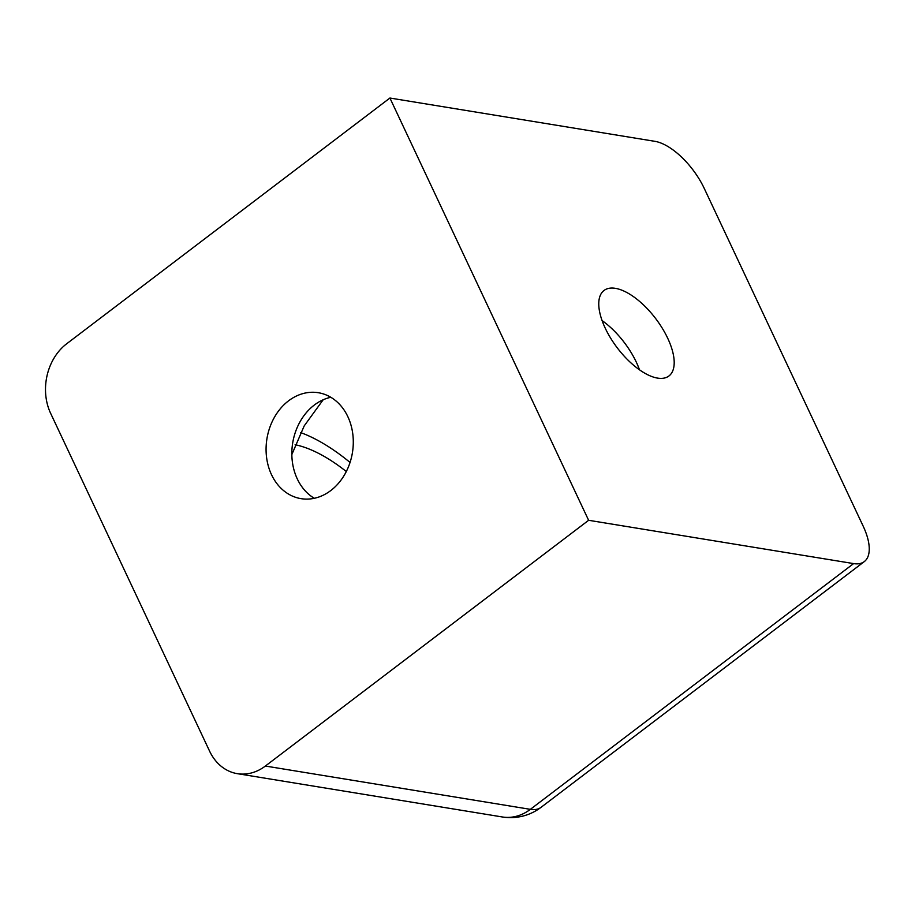 <?xml version="1.0" encoding="UTF-8"?>
<svg xmlns="http://www.w3.org/2000/svg" width="915" height="915" viewBox="0 0 915 915"><rect width="100%" height="100%" fill="white"/><g stroke="black" fill="none" stroke-linecap="round" stroke-linejoin="round"><path stroke-width="1.37" d="M323.178 399.775L304.215 425.887L291.839 454.549M605.204 328.108A53.676 24.145 -127.2 0 1 604.003 290.49A53.676 24.145 -127.2 0 1 655.7 318.614A53.676 24.145 -127.2 0 1 668.968 375.951A53.676 24.145 -127.2 0 1 605.204 328.108M639.471 369.763A53.676 24.145 52.8 0 0 636.348 362.226A53.676 24.145 52.8 0 0 602.07 320.57M330.818 397.282A53.676 43.314 -80.7 0 0 297.284 478.911A53.676 43.314 -80.7 0 0 314.314 498.298M704.23 188.376A50.519 22.715 52.8 0 0 654.911 141.333L389.916 98.031L588.62 520.292L265.373 766.038L530.368 809.34L853.615 563.594A50.519 22.715 52.8 0 0 864.32 561.581A50.519 22.715 52.8 0 0 863.188 526.182L704.23 188.376M271.526 474.702A53.676 43.314 99.3 0 1 274.511 417.126A53.676 43.314 99.3 0 1 318.34 392.718A53.676 43.314 99.3 0 1 352.424 452.673A53.676 43.314 99.3 0 1 301.024 498.652A53.676 43.314 99.3 0 1 271.526 474.702M265.373 766.038A50.519 40.763 -80.7 0 1 237.351 773.667A50.519 40.763 -80.7 0 1 209.581 751.124L50.622 413.306A50.519 40.763 -80.7 0 1 66.669 343.777L389.916 98.031M588.62 520.292L853.615 563.594M300.555 432.555A151.547 68.156 -127.2 0 1 350.056 462.452M295.11 444.713A132.606 59.635 -127.2 0 1 346.305 471.545M237.351 773.667L502.346 816.969A50.519 40.763 99.3 0 0 530.368 809.34A50.519 22.715 52.8 0 0 541.062 807.327L864.32 561.581M502.346 816.969A50.519 50.519 0 0 0 541.062 807.327"/></g></svg>
